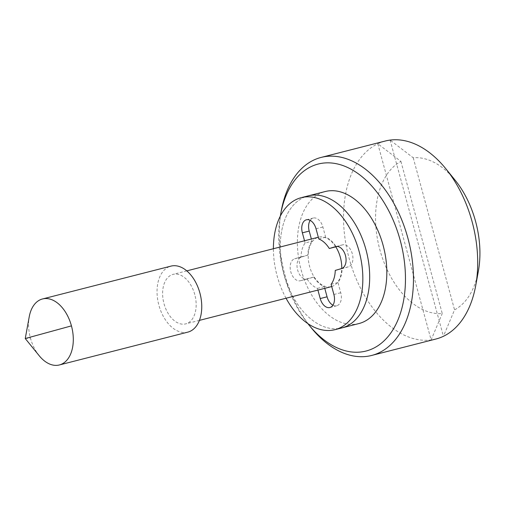 <?xml version="1.0" encoding="UTF-8"?>
<svg xmlns="http://www.w3.org/2000/svg" width="505" height="505" viewBox="0 0 505 505"><rect width="100%" height="100%" fill="white"/><g stroke="black" fill="none" stroke-linecap="round" stroke-linejoin="round"><path stroke-width="0.38" stroke-dasharray="2.52 1.89" d="M310.177 220.369A11.356 7.127 75.7 0 1 313.233 218.046A11.356 7.127 75.7 0 1 322.884 227.016L325.643 237.192A26.115 16.394 75.7 0 1 336.16 246.756M318.794 238.947L325.643 237.192M317.916 290.085L317.456 288.38A26.115 16.394 75.7 0 1 306.945 278.817L300.595 280.704A11.356 7.127 75.7 0 1 300.431 280.748A11.356 7.127 75.7 0 1 290.747 271.646A11.356 7.127 75.7 0 1 294.642 258.794L300.993 256.906A26.115 16.394 75.7 0 1 305.121 243L311.976 241.251L311.37 239.023M305.121 243L304.521 240.771M286.045 298.234A68.124 42.761 75.7 0 1 277.112 275.831A68.124 42.761 75.7 0 1 273.394 248.731M324.765 288.336L324.305 286.632A26.115 16.394 75.7 0 1 313.794 277.068L307.444 278.949A11.356 7.127 75.7 0 1 307.28 279A11.356 7.127 75.7 0 1 297.596 269.891A11.356 7.127 75.7 0 1 301.491 257.039L307.842 255.158A26.115 16.394 75.7 0 1 311.976 241.251M317.456 288.38L324.305 286.632M306.945 278.817L313.794 277.068M300.993 256.906L307.842 255.158M335.257 270.421L342.112 268.666A26.115 16.394 75.7 0 1 337.978 282.573L340.742 292.748A11.356 7.127 75.7 0 1 336.715 305.777A11.356 7.127 75.7 0 1 332.921 305.203M331.122 284.328L337.978 282.573M337.207 246.446L342.504 244.875A11.356 7.127 75.7 0 1 342.668 244.83A11.356 7.127 75.7 0 1 352.351 253.933A11.356 7.127 75.7 0 1 348.456 266.785L342.112 268.666M283.962 274.082A68.124 42.761 75.7 0 1 308.1 195.908A68.124 42.761 -104.3 0 0 283.962 274.082A68.124 42.761 -104.3 0 0 341.847 327.915A68.124 42.761 75.7 0 1 283.962 274.082M280.338 216.071A96.512 60.581 -104.3 0 0 283.999 274.77A96.512 60.581 -104.3 0 0 307.81 323.553M358.973 323.541A68.124 42.761 75.7 0 1 301.087 269.702A68.124 42.761 75.7 0 1 325.233 191.534M335.768 246.857A25.547 16.034 -104.3 0 0 318.649 237.161A25.547 16.034 -104.3 0 0 309.597 266.476A25.547 16.034 -104.3 0 0 331.305 286.663M331.728 286.543A25.547 16.034 -104.3 0 0 341.74 268.496M187.828 332.126A34.062 21.38 75.7 0 1 158.886 305.209A34.062 21.38 75.7 0 1 170.961 266.122M194.772 294.566A25.547 16.034 -104.3 0 0 173.07 274.373A25.547 16.034 -104.3 0 0 164.011 303.688A25.547 16.034 -104.3 0 0 185.72 323.875A25.547 16.034 -104.3 0 0 194.772 294.566M400.926 161.417L442.247 313.517A79.481 49.888 75.7 0 1 379.886 249.836A79.481 49.888 75.7 0 1 400.926 161.417L377.803 143.748A102.187 64.141 75.7 0 1 390.113 140.093L413.229 157.768A79.481 49.888 75.7 0 1 455.068 180.133M478.355 271.229A79.481 49.888 75.7 0 1 454.55 309.868L443.415 336.298A102.187 64.141 75.7 0 1 431.112 339.947L442.247 313.517M413.229 157.768L454.55 309.868M377.803 143.748L431.112 339.947M390.113 140.093L443.415 336.298M311.244 327.808A102.187 64.141 75.7 0 1 284.864 274.688A102.187 64.141 75.7 0 1 281.304 210.686M435.916 339.025A102.187 64.141 75.7 0 1 349.088 258.27A102.187 64.141 75.7 0 1 385.302 141.015M39.226 355.754A34.062 21.38 75.7 0 1 30.433 338.047A34.062 21.38 75.7 0 1 29.246 316.711M25.25 338.533L30.433 338.047M316.029 228.771L322.884 227.016M300.595 280.704L307.444 278.949M294.642 258.794L301.491 257.039M333.887 294.503L340.742 292.748M341.607 268.534L348.456 266.785M335.983 246.541L342.504 244.875M313.233 218.046L306.383 219.795M307.28 279L300.431 280.748M342.668 244.83L335.819 246.579M336.715 305.777L329.866 307.532M318.649 237.161L318.333 237.243M186.768 270.876L173.07 274.373M199.424 320.378L185.72 323.875"/><path stroke-width="0.76" d="M304.521 240.771L302.362 232.824A11.356 7.127 75.7 0 1 306.383 219.795A11.356 7.127 75.7 0 1 316.029 228.771L318.794 238.947A26.115 16.394 75.7 0 1 329.304 248.511L335.655 246.623A11.356 7.127 75.7 0 1 335.819 246.579A11.356 7.127 75.7 0 1 345.502 255.681A11.356 7.127 75.7 0 1 341.607 268.534L335.257 270.421A26.115 16.394 75.7 0 1 331.122 284.328L333.887 294.503A11.356 7.127 75.7 0 1 329.866 307.532A11.356 7.127 75.7 0 1 320.22 298.556L317.916 290.085M311.37 239.023L309.212 231.075A11.356 7.127 75.7 0 1 310.177 220.369M273.394 248.731A68.124 42.761 75.7 0 1 301.251 197.663A68.124 42.761 75.7 0 1 359.137 251.496A68.124 42.761 75.7 0 1 334.998 329.67A68.124 42.761 75.7 0 1 286.045 298.234M332.921 305.203A11.356 7.127 75.7 0 1 327.07 296.807L324.765 288.336M329.304 248.511L337.207 246.446M334.998 329.67L358.973 323.541A68.124 42.761 75.7 0 0 383.118 245.367A68.124 42.761 75.7 0 0 325.233 191.534L308.1 195.908A68.124 42.761 75.7 0 1 365.986 249.748A68.124 42.761 75.7 0 1 341.847 327.915A68.124 42.761 -104.3 0 0 365.986 249.748A68.124 42.761 -104.3 0 0 308.1 195.908L301.251 197.663M307.81 323.553A96.512 60.581 -104.3 0 0 308.915 324.936A96.512 60.581 -104.3 0 0 383.661 341.203A96.512 60.581 -104.3 0 0 400.206 240.298A96.512 60.581 -104.3 0 0 336.898 163.835A96.512 60.581 -104.3 0 0 280.641 214.322A96.512 60.581 -104.3 0 0 280.338 216.071M199.424 320.378L331.305 286.663A25.547 16.034 -104.3 0 0 331.728 286.543M341.74 268.496A25.547 16.034 -104.3 0 0 340.357 257.348A25.547 16.034 -104.3 0 0 335.768 246.857M25.25 338.533L29.246 316.711A34.062 21.38 75.7 0 1 42.502 298.96L170.961 266.122A34.062 21.38 75.7 0 1 199.904 293.045A34.062 21.38 75.7 0 1 187.828 332.126L59.375 364.963A34.062 21.38 75.7 0 1 39.226 355.754L25.25 338.533L71.445 325.877A34.062 21.38 75.7 0 1 59.375 364.963M280.641 214.322L281.304 210.686A102.187 64.141 75.7 0 1 321.079 157.434L385.302 141.015A102.187 64.141 75.7 0 1 445.751 168.651L455.068 180.133A79.481 49.888 75.7 0 1 475.59 221.449A79.481 49.888 75.7 0 1 478.355 271.229L475.685 285.773A102.187 64.141 75.7 0 1 435.916 339.025L371.693 355.444A102.187 64.141 75.7 0 1 311.244 327.808L308.915 324.936M321.079 157.434A102.187 64.141 75.7 0 1 407.907 238.19A102.187 64.141 75.7 0 1 371.693 355.444M445.751 168.651A102.187 64.141 75.7 0 1 472.131 221.771A102.187 64.141 75.7 0 1 475.685 285.773M42.502 298.96A34.062 21.38 75.7 0 1 71.445 325.877M302.362 232.824L309.212 231.075M320.22 298.556L327.07 296.807M335.655 246.623L335.983 246.541M318.333 237.243L186.768 270.876"/></g></svg>
